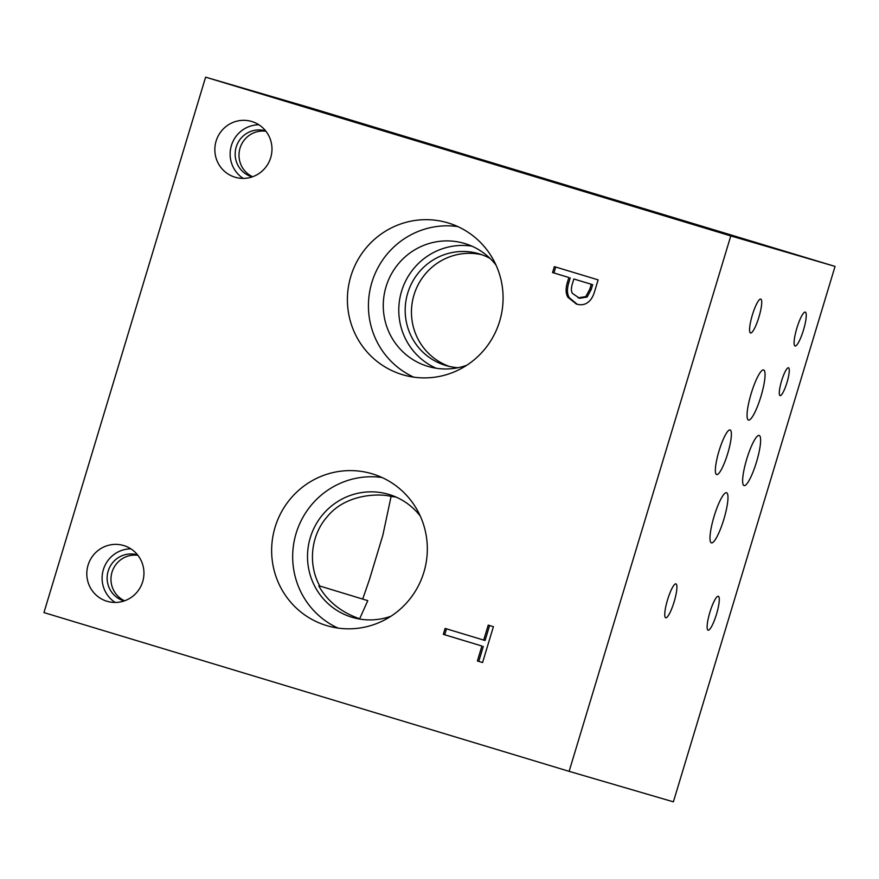 <?xml version="1.0" encoding="UTF-8"?>
<svg xmlns="http://www.w3.org/2000/svg" width="879" height="879" viewBox="0 0 879 879"><rect width="100%" height="100%" fill="white"/><g stroke="black" fill="none" stroke-linecap="round" stroke-linejoin="round"><path stroke-width="1.32" d="M516.852 170.757L476.715 158.605L516.852 170.757M514.303 169.944L503.612 166.702L514.303 169.955M503.612 166.702L504.205 166.889M516.72 170.68L488.043 161.989L516.742 170.691M527.235 173.734L495.273 164.098L526.884 173.635M532.213 175.207L504.964 166.966L532.344 175.251M537.355 176.701L523.488 172.515L537.344 176.723M523.488 172.515L524.071 172.713M536.597 176.492L507.919 167.801L536.597 176.492M552.012 180.931L563.032 184.26L552.012 180.931M549.012 180.085L527.147 173.46L549.012 180.096M551.616 180.876L523.346 172.317L551.616 180.876M547.134 179.569L519.885 171.328L547.265 179.624M515.391 170.021L516.259 170.284M526.191 173.482L489.988 162.56L525.884 173.383M481.901 160.22L512.347 169.427L481.604 160.154M835.05 266.414L309.869 107.656L205.609 77.165L730.779 235.913L569.131 771.344L673.391 801.835L835.05 266.414L730.779 235.913M551.155 181.096L562.175 184.425L551.155 181.096M561.066 183.997L572.086 187.315L561.066 183.997M587.82 191.908L554.561 181.854L587.82 191.908M565.494 185.051L597.423 194.72L565.494 185.051M598.588 195.028L570.317 186.458L598.588 195.028M553.045 181.415L584.974 191.073L553.045 181.415M576.316 188.545L543.057 178.492L576.316 188.545M556.11 182.546L567.131 185.876L556.11 182.546M546.2 179.646L557.22 182.975L546.2 179.646M370.542 126.477L443.148 148.287L370.542 126.477M676.896 219.08L749.501 240.89L676.896 219.08M710.221 229.287L733.921 236.407L710.221 229.287M686.982 222.255L687.664 222.464M372.63 127.191L414.635 139.915L372.63 127.191M592.369 193.193L575.69 188.161L592.369 193.204M600.39 195.545L574.119 187.612L600.379 195.567M579.92 189.556L563.241 184.524L579.92 189.556M407.999 137.904L386.046 131.29L407.999 137.915M723.988 233.44L713.693 230.309L723.988 233.451M706.178 228.057L692.905 224.046L706.178 228.068M578.096 297.849L585.733 296.641L589.798 289.191L591.281 284.269L592.655 284.675L573.833 278.995L572.614 283.049C571.108 287.631 571.02 291.059 572.372 293.355L579.58 298.278L587.106 297.047L591.171 289.587L592.655 284.675M591.281 284.269L573.833 278.995M588.469 301.926C585.271 304.705 581.25 305.431 576.404 304.079L567.867 297.234C565.713 293.52 565.538 288.62 567.351 282.522L568.878 277.5L552.561 272.567L554.352 266.634L598.116 279.863L594.731 291.07C593.237 296.212 591.16 299.838 588.469 301.926M552.561 272.567L553.924 272.962L555.715 267.051M568.878 277.5L553.924 272.962M577.272 304.321L569.229 297.64C567.076 293.927 566.911 289.015 568.724 282.928L570.24 277.896M205.609 77.165L43.95 612.586L569.131 771.344M106.974 601.258A29.084 28.535 106.3 0 1 88.032 565.285A29.084 28.535 106.3 0 1 123.543 545.496A29.084 28.535 106.3 0 1 123.785 545.573A29.084 28.535 106.3 0 1 142.728 581.546A29.084 28.535 106.3 0 1 107.216 601.324A29.084 28.535 106.3 0 1 106.974 601.258M235.001 177.195A29.084 28.535 106.3 0 1 216.069 141.222A29.084 28.535 106.3 0 1 251.581 121.445A29.084 28.535 106.3 0 1 251.812 121.511A29.084 28.535 106.3 0 1 270.754 157.484A29.084 28.535 106.3 0 1 235.242 177.272A29.084 28.535 106.3 0 1 235.001 177.195M402.34 374.63A79.231 77.726 106.3 0 1 350.743 276.621A79.231 77.726 106.3 0 1 447.488 222.739A79.231 77.726 106.3 0 1 448.147 222.925A79.231 77.726 106.3 0 1 499.744 320.934A79.231 77.726 106.3 0 1 403 374.828A79.231 77.726 106.3 0 1 402.34 374.63M326.581 625.573A79.231 77.726 106.3 0 1 274.984 527.565A79.231 77.726 106.3 0 1 371.729 473.671A79.231 77.726 106.3 0 1 372.388 473.869A79.231 77.726 106.3 0 1 423.986 571.877A79.231 77.726 106.3 0 1 327.241 625.76A79.231 77.726 106.3 0 1 326.581 625.573M443.324 634.352L445.115 628.419L483.703 640.088L488.23 625.123L493.405 626.683L482.571 662.546L477.396 660.986L481.912 646.021L443.324 634.352L444.697 634.748L446.488 628.837M481.912 646.021L444.697 634.748M477.396 660.986L478.769 661.382L483.285 646.417M482.582 662.535L478.769 661.382M483.703 640.088L485.076 640.483L489.592 625.529M727.713 453.531A23.304 4.527 -73.2 0 1 716.627 474.572A23.304 4.527 -73.2 0 1 719.022 450.993A23.304 4.527 -73.2 0 1 730.119 429.952A23.304 4.527 -73.2 0 1 727.713 453.531M723.867 519.225A26.194 5.087 -73.2 0 1 711.408 542.87A26.194 5.087 -73.2 0 1 714.1 516.369A26.194 5.087 -73.2 0 1 726.559 492.723A26.194 5.087 -73.2 0 1 723.867 519.225M756.511 461.958A26.194 5.087 -73.2 0 1 744.052 485.604A26.194 5.087 -73.2 0 1 746.743 459.102A26.194 5.087 -73.2 0 1 759.203 435.457A26.194 5.087 -73.2 0 1 756.511 461.958M760.939 396.44A26.194 5.087 -73.2 0 1 748.479 420.074A26.194 5.087 -73.2 0 1 751.171 393.583A26.194 5.087 -73.2 0 1 763.631 369.938A26.194 5.087 -73.2 0 1 760.939 396.44M786.991 382.497A14.536 2.824 -73.2 0 1 780.069 395.627A14.536 2.824 -73.2 0 1 781.574 380.915A14.536 2.824 -73.2 0 1 788.485 367.785A14.536 2.824 -73.2 0 1 786.991 382.497M758.951 316.989A17.712 3.439 -73.2 0 1 750.523 332.987A17.712 3.439 -73.2 0 1 752.347 315.067A17.712 3.439 -73.2 0 1 760.774 299.08A17.712 3.439 -73.2 0 1 758.951 316.989M716.506 614.19A17.712 3.439 -73.2 0 1 708.078 630.177A17.712 3.439 -73.2 0 1 709.902 612.256A17.712 3.439 -73.2 0 1 718.33 596.27A17.712 3.439 -73.2 0 1 716.506 614.19M674.138 601.796A17.712 3.439 -73.2 0 1 665.711 617.783A17.712 3.439 -73.2 0 1 667.535 599.863A17.712 3.439 -73.2 0 1 675.962 583.876A17.712 3.439 -73.2 0 1 674.138 601.796M803.483 330.021A17.712 3.439 -73.2 0 1 795.055 346.007A17.712 3.439 -73.2 0 1 796.879 328.087A17.712 3.439 -73.2 0 1 805.296 312.1A17.712 3.439 -73.2 0 1 803.483 330.021M481.89 254.745A58.256 57.146 -73.7 0 0 413.844 295.443A58.256 57.146 -73.7 0 0 449.224 366.4M458.091 367.708A58.256 57.146 106.3 0 1 446.06 365.576A58.256 57.146 106.3 0 1 407.57 293.608A58.256 57.146 106.3 0 1 478.78 253.734A58.256 57.146 106.3 0 1 479.264 253.877A58.256 57.146 106.3 0 1 490.064 258.426M396.121 497.096A64.134 62.914 -73.7 0 0 391.078 496.525C383.53 493.833 347.007 491.987 326.999 516.984C310.474 535.772 307.892 565.076 319.945 586.293L318.813 585.963C331.625 608.839 352.973 616.267 359.632 618.827A64.134 62.914 -73.7 0 0 360.412 619.179M420.272 516.072A64.134 62.914 -73.7 0 0 389.045 494.47A64.134 62.914 -73.7 0 0 388.518 494.317A64.134 62.914 -73.7 0 0 310.133 538.212A64.134 62.914 -73.7 0 0 352.512 617.421A64.134 62.914 -73.7 0 0 390.979 616.212M359.632 618.827L367.785 600.643L362.686 599.104L369.444 579.602L382.859 535.168L391.078 496.525M382.024 477.506A79.231 77.726 -73.7 0 0 295.915 534.047A79.231 77.726 -73.7 0 0 337.976 628.078M471.891 246.164A64.134 62.914 -73.7 0 0 401.406 291.806A64.134 62.914 -73.7 0 0 436.171 368.246M457.783 226.573A79.231 77.726 -73.7 0 0 371.674 283.115A79.231 77.726 -73.7 0 0 413.734 377.146M496.042 265.128A64.134 62.914 -73.7 0 0 464.815 243.538A64.134 62.914 -73.7 0 0 464.277 243.384A64.134 62.914 -73.7 0 0 385.892 287.268A64.134 62.914 -73.7 0 0 428.271 366.488A64.134 62.914 -73.7 0 0 466.749 365.279M362.697 599.071L319.791 586.018M265.93 131.246A23.953 23.502 -73.7 0 0 252.625 176.745M258.898 124.785A29.084 28.535 -73.7 0 0 231.32 145.815A29.084 28.535 -73.7 0 0 243.219 178.393M265.667 130.905A23.953 23.502 -73.7 0 0 265.623 130.894A23.953 23.502 -73.7 0 0 236.143 147.232A23.953 23.502 -73.7 0 0 252.218 176.888M137.904 555.308A23.953 23.502 -73.7 0 0 124.598 600.807M130.872 548.848A29.084 28.535 -73.7 0 0 103.293 569.878A29.084 28.535 -73.7 0 0 115.182 602.456M137.629 554.957A23.953 23.502 -73.7 0 0 137.596 554.957A23.953 23.502 -73.7 0 0 137.399 554.891A23.953 23.502 -73.7 0 0 108.117 571.284A23.953 23.502 -73.7 0 0 123.95 600.873A23.953 23.502 -73.7 0 0 124.181 600.95M585.733 296.641L587.106 297.047M589.798 289.191L591.171 289.587M567.351 282.522L568.724 282.928M567.867 297.234L569.229 297.64"/></g></svg>
